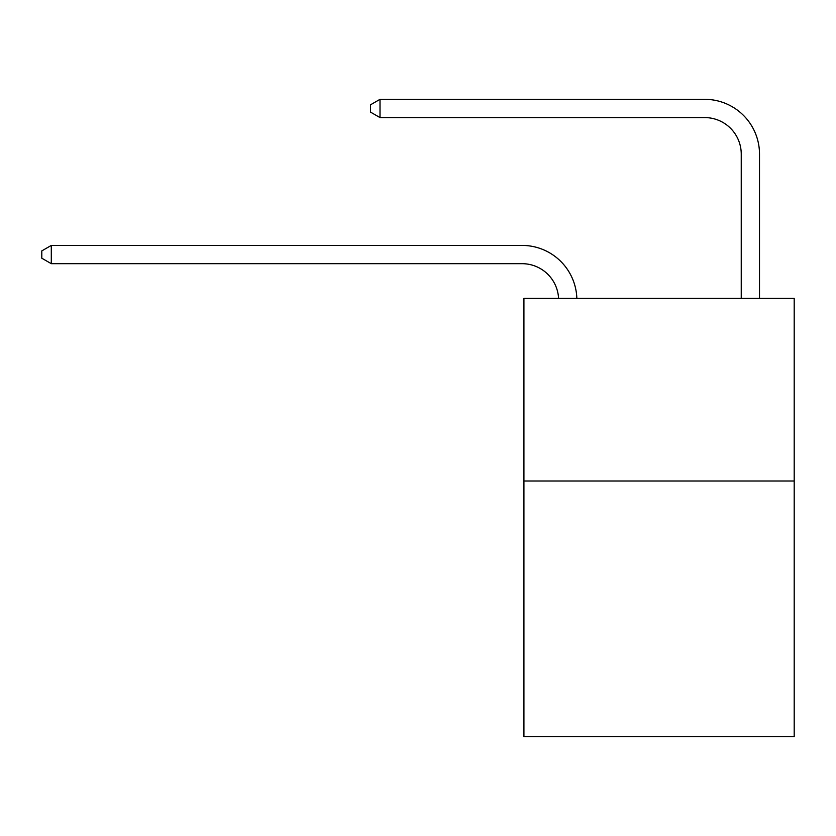 <?xml version="1.0" encoding="UTF-8"?>
<svg xmlns="http://www.w3.org/2000/svg" width="836" height="836" viewBox="0 0 836 836"><rect width="100%" height="100%" fill="white"/><g stroke="black" fill="none" stroke-linecap="round" stroke-linejoin="round"><path stroke-width="1.25" d="M794.2 481.003L794.2 736.673L523.921 736.673L523.921 298.379L794.2 298.379L794.2 481.003L523.921 481.003M741.239 298.379L741.239 154.117A36.523 36.523 171.9 0 0 704.717 117.583L380.014 117.583L370.515 112.108L370.515 104.803L380.014 99.327L704.717 99.327A54.789 54.789 -8.1 0 1 759.506 154.117L759.506 298.379M741.239 154.117A36.523 36.523 171.9 0 0 704.717 117.583A36.523 36.523 171.9 0 1 741.239 154.117A36.523 36.523 171.9 0 0 704.717 117.583A36.523 36.523 171.9 0 1 741.239 154.117A36.523 36.523 171.9 0 0 704.717 117.583A36.523 36.523 171.9 0 1 741.239 154.117A36.523 36.523 171.9 0 0 704.717 117.583A36.523 36.523 171.9 0 1 741.239 154.117A36.523 36.523 171.9 0 0 704.717 117.583A36.523 36.523 171.9 0 1 741.239 154.117A36.523 36.523 171.9 0 0 704.717 117.583M380.014 117.583L380.014 99.327L704.717 99.327M558.573 298.379A36.523 36.523 -139 0 0 522.092 263.685L51.299 263.685L41.8 258.209L41.8 250.904L51.299 245.418L522.092 245.418A54.789 54.789 41 0 1 576.85 298.379M51.299 245.418L51.299 263.685"/></g></svg>
